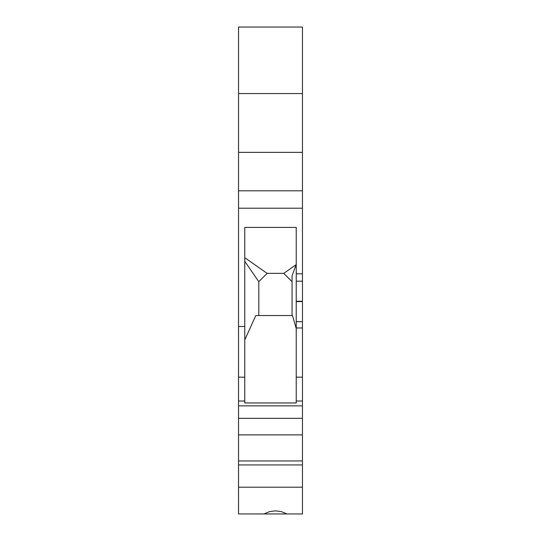 <?xml version="1.0" encoding="UTF-8"?>
<svg xmlns="http://www.w3.org/2000/svg" width="541" height="541" viewBox="0 0 541 541"><rect width="100%" height="100%" fill="white"/><g stroke="black" fill="none" stroke-linecap="round" stroke-linejoin="round"><path stroke-width="0.81" d="M263.981 513.95L269.499 511.624L275.437 510.832L281.374 511.624L286.892 513.95L238.54 513.95L238.54 27.05L302.46 27.05L302.46 208.204L238.54 208.204M296.225 273.807L296.225 227.409L244.775 227.409L244.775 402.957L296.225 402.957L296.225 273.807L302.46 273.807L302.46 208.204M292.066 315.545L292.066 275.795L296.225 264.407M244.775 339.944L255.792 315.545L292.458 315.545L296.225 328.522M244.775 257.705L267.126 273.361L258.808 281.672L258.808 315.545M258.808 281.672L244.775 261.337M267.126 273.361L283.748 273.361L295.974 264.799M292.066 281.672L283.748 273.361M302.46 273.807L302.46 281.185L296.225 281.185M238.54 405.865L302.46 405.865L302.46 281.185M302.46 405.865L302.46 513.95L286.892 513.95M302.46 93.566L238.54 93.566M238.54 152.366L302.46 152.366M302.46 327.968L296.225 327.968M238.54 464.929L302.46 464.929M238.54 487.198L302.46 487.198M238.54 434.883L302.46 434.883M238.54 418.335L302.46 418.335M302.46 460.946L238.54 460.946M244.775 326.487L238.54 326.487M244.775 377.172L238.54 377.172M244.775 401.016L238.54 401.016M302.46 190.811L238.54 190.811M302.46 301.256L296.225 301.256M302.46 301.58L296.225 301.58M302.46 321.658L296.225 321.658M302.46 401.016L296.225 401.016M302.46 377.172L296.225 377.172"/></g></svg>
